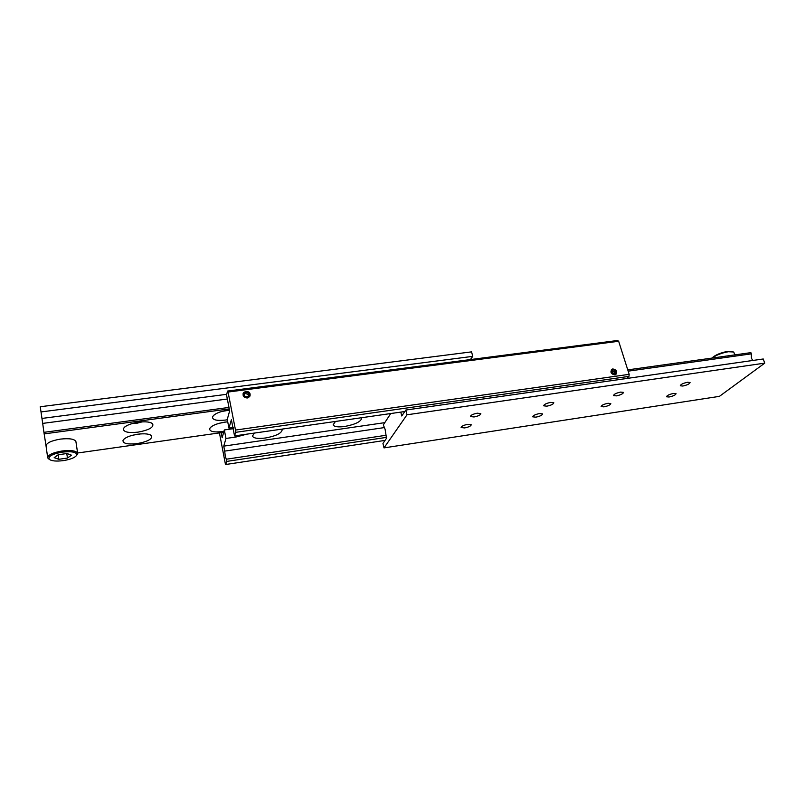 <?xml version="1.0" encoding="UTF-8"?>
<svg xmlns="http://www.w3.org/2000/svg" width="805" height="805" viewBox="0 0 805 805"><rect width="100%" height="100%" fill="white"/><g stroke="black" fill="none" stroke-linecap="round" stroke-linejoin="round"><path stroke-width="1.21" d="M227.553 391.059L228.046 392.045L618.663 341.27L617.556 340.495L227.553 391.059L226.537 394.953L229.646 410.892L227.262 419.435L228.952 428.139L233.329 427.515M385.806 435.314L226.265 459.222L225.249 455.952L224.706 451.112L384.538 427.556M228.952 428.139L231.377 419.737L234.537 435.918L404.814 411.526M246.783 434.167L236.056 437.004L225.974 438.453L223.76 446.131L224.706 451.112M614.779 374.949C610.864 373.943 609.969 372.021 612.102 369.173L612.887 368.932C616.811 369.948 617.697 371.88 615.533 374.717L614.779 374.949M611.367 369.747L614.145 369.485M611.87 371.065L612.404 373.228L614.487 374.043L615.916 372.745L615.251 370.652L613.943 371.87L611.87 371.065L613.179 369.837L611.75 371.135M613.038 369.394L614.869 369.817L616.409 372.302L614.628 374.486C610.945 373.228 610.411 371.528 613.038 369.394M616.328 371.759L615.916 374.486M243.009 393.786L245.827 391.633C248.815 391.733 250.234 393.152 250.083 395.899M247.286 398.002C243.663 397.65 242.396 395.889 243.472 392.739L245.938 391.28C249.6 391.663 250.848 393.444 249.701 396.613L247.286 398.002M246.139 392.287L244.187 393.756L244.66 396.1L247.085 396.986L249.037 395.527L248.564 393.182L246.139 392.287L244.368 394.661M246.038 391.794C250.355 393.172 250.737 395.074 247.185 397.489C242.858 396.11 242.476 394.209 246.038 391.794M361.556 417.725L361.717 418.037C361.133 421.599 355.438 424.416 344.641 426.499C338.05 427.334 334.216 426.791 333.139 424.869L335.433 421.468M281.76 429.156L282.163 429.82C281.609 433.291 276.035 436.018 265.439 438C257.972 438.926 253.645 438.302 252.468 436.119L254.33 433.08M248.423 395.98L248.161 394.47L245.746 393.585M248.564 393.182L248.161 394.47M614.597 373.943L613.943 371.87M615.251 370.652L613.179 369.837M628.967 376.388L629.178 374.335L235.493 430.061L235.634 432.335L628.967 376.388L626.622 378.501M235.634 432.335L234.537 435.918M228.046 392.045L235.493 430.061M629.178 374.335L618.663 341.27M226.265 459.222L226.678 461.416L225.732 464.505L225.279 463.469L219.443 432.899M225.974 438.453L224.333 429.94L233.561 428.642M223.629 432.476L221.214 432.828L222.16 437.759L224.333 429.94M385.052 440.395L225.732 464.505M226.678 461.416L386.309 437.397M384.78 422.645L223.76 446.131M63.364 460.621C56.078 461.517 51.329 461.034 49.105 459.172C48.099 456.274 52.516 453.919 62.347 452.118C72.118 451.142 76.918 452.158 76.737 455.167C75.137 457.592 70.679 459.414 63.364 460.621M76.586 455.439L77.662 453.356C76.415 450.78 71.253 449.985 62.196 450.971C53.039 452.551 48.199 454.785 47.676 457.683L49.316 459.383M228.972 407.431L43.923 432.335L46.036 445.89C46.549 442.901 51.369 440.647 60.486 439.097C69.522 438.151 74.674 438.997 75.932 441.653L77.662 453.356M223.961 431.289L222.2 431.571C213.697 432.496 209.511 431.52 209.642 428.652C211.433 425.724 216.485 423.551 224.796 422.132L227.735 421.83M226.165 421.971L219.151 423.299M137.132 443.605C127.522 444.612 122.803 443.535 122.994 440.375C124.785 437.598 129.726 435.545 137.796 434.207C144.739 433.382 149.287 433.855 151.461 435.636C152.678 438.926 147.899 441.583 137.132 443.605M140.613 433.905L132.835 435.173M227.332 419.757L225.36 420.079C216.626 420.985 212.339 419.918 212.5 416.879C214.371 413.79 219.564 411.526 228.107 410.097L229.465 409.936M229.506 410.137L221.556 411.496M137.937 432.154C128.015 433.15 123.175 431.963 123.417 428.592C125.288 425.684 130.37 423.551 138.641 422.202C145.715 421.387 150.384 421.911 152.648 423.772C153.996 427.274 149.096 430.071 137.937 432.154M142.193 421.86L137.011 423.229L132.825 423.37M43.923 432.335L42.685 423.4L227.714 398.968M40.974 411.939L472.776 356.353L471.559 351.866L40.25 406.746L42.685 423.4M470.372 359.573L472.776 356.353M41.991 418.429L226.708 394.309M223.679 432.305L77.612 453.004M44.134 433.895L229.264 408.9M233.49 428.27L232.343 428.813M46.036 445.9L47.676 457.683M67.439 458.055L71.504 455.187L66.946 453.517L58.222 454.755L54.177 457.653L58.815 459.293L67.439 458.055L66.785 453.537M58.815 459.293L58.171 454.785M732.892 351.745L727.79 351.352C720.374 352.771 715.082 355.025 711.902 358.094M712.264 358.044C716.279 355.045 721.652 352.932 728.394 351.725L733.506 351.996L734.019 352.701M608.006 403.275L610.804 403.557C610.462 404.855 608.167 405.962 603.931 406.867L601.114 406.585C601.466 405.287 603.76 404.18 608.006 403.275M673.544 393.424L676.049 393.665C675.657 394.963 673.312 396.08 669.036 397.016L666.52 396.785C666.912 395.486 669.257 394.37 673.544 393.424M620.665 392.095L623.483 392.397C623.13 393.776 620.766 394.933 616.389 395.879L613.551 395.577C613.893 394.198 616.268 393.041 620.665 392.095M687.54 382.264L690.066 382.516C689.654 383.884 687.239 385.062 682.811 386.038L680.275 385.786C680.688 384.408 683.103 383.23 687.54 382.264M539.461 413.569L542.61 413.901C542.298 415.199 540.054 416.286 535.868 417.161L532.719 416.829C533.021 415.531 535.265 414.454 539.461 413.569M467.715 424.346L471.237 424.748C470.965 426.026 468.772 427.083 464.646 427.928L461.104 427.536C461.366 426.258 463.569 425.191 467.715 424.346M550.64 402.399L553.81 402.762C553.508 404.13 551.184 405.267 546.857 406.173L543.677 405.811C543.979 404.452 546.303 403.315 550.64 402.399M477.244 413.196L480.827 413.629C480.555 414.988 478.291 416.094 474.024 416.97L470.432 416.537C470.694 415.189 472.968 414.072 477.244 413.196M628.162 371.155L751.327 353.858L751.407 358.285L752.866 360.469M390.747 413.539L383.311 424.899L385.092 429.276L386.511 438.252L382.949 443.464L384.005 447.892L719.418 396.362L764.75 363.136L763.251 358.98L405.831 410.037L407.008 414.786L384.005 447.892M751.327 353.858L750.884 352.64L627.759 369.877M764.75 363.136L407.008 414.786M400.799 412.1L401.755 415.994L405.831 410.037M235.805 435.736L236.056 437.004M49.105 459.172L48.069 458.508M210.88 427.073L209.642 428.652M124.282 438.836L122.994 440.375M213.848 415.149L212.5 416.879M124.825 426.922L123.417 428.592M150.998 422.766L152.648 423.772M149.941 434.7L151.461 435.636M76.737 455.167L77.532 454.251M734.784 354.894L733.898 352.379"/></g></svg>
